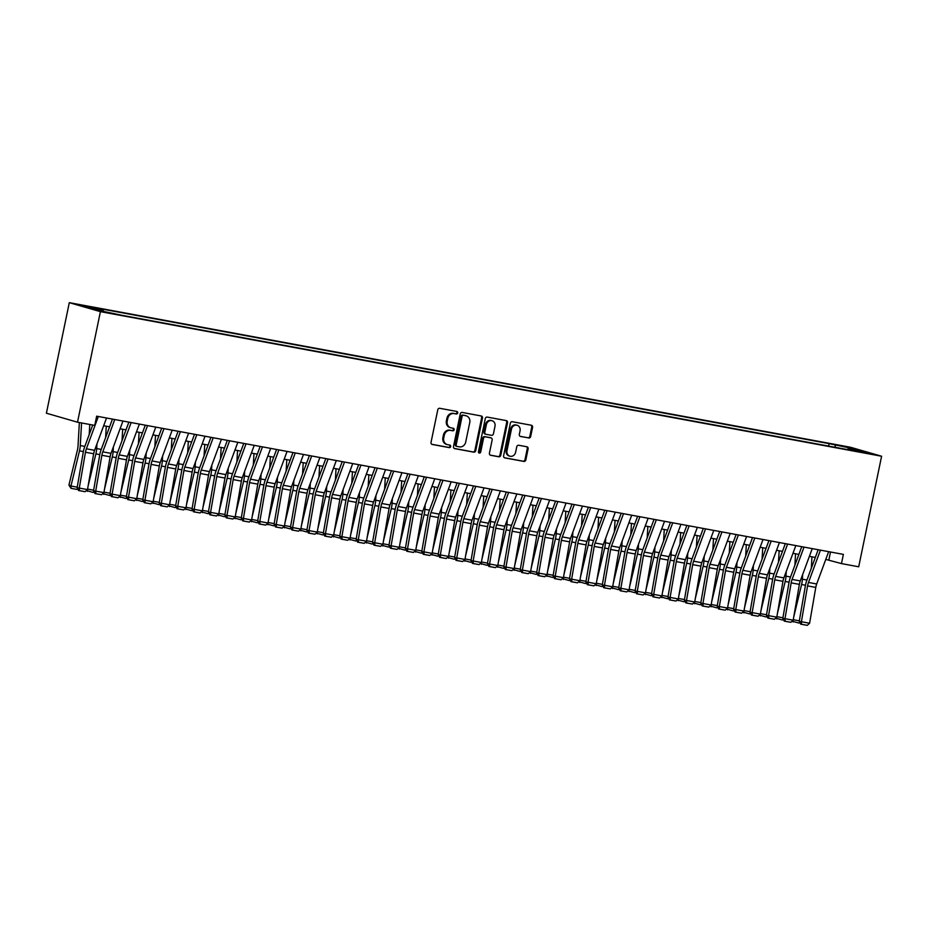 <?xml version="1.0" encoding="UTF-8"?>
<svg xmlns="http://www.w3.org/2000/svg" width="928" height="928" viewBox="0 0 928 928"><rect width="100%" height="100%" fill="white"/><g stroke="black" fill="none" stroke-linecap="round" stroke-linejoin="round"><path stroke-width="1.39" d="M457.736 412.937A1.299 1.148 106.1 0 0 456.866 411.464L439.756 408.297A1.844 1.636 106.1 0 0 437.772 409.805L431.033 442.354A1.844 1.636 106.1 0 0 432.262 444.466L449.384 447.632A1.299 1.148 106.1 0 0 449.906 445.104L447.69 444.686A5.916 5.232 106.1 0 1 447.25 444.582A5.916 5.232 106.1 0 1 443.735 437.946L444.292 435.232A5.916 5.232 106.1 0 1 450.648 430.406L452.864 430.812A1.299 1.148 106.1 0 0 453.386 428.284L451.17 427.878A5.916 5.232 106.1 0 1 450.73 427.762A5.916 5.232 106.1 0 1 447.215 421.126L447.783 418.424A5.916 5.232 106.1 0 1 454.128 413.586L456.344 413.992A1.299 1.148 106.1 0 0 457.736 412.937M450.73 427.762L449.883 427.518A5.916 5.232 106.1 0 1 446.38 420.883L446.936 418.18A5.916 5.232 106.1 0 1 453.293 413.343L455.509 413.749A1.299 1.148 106.1 0 0 456.414 411.382M431.798 444.292L448.537 447.389A1.299 1.148 106.1 0 0 449.454 445.022M447.25 444.582L446.403 444.338A5.916 5.232 106.1 0 1 442.888 437.703L443.456 434.988A5.916 5.232 106.1 0 1 449.802 430.163L452.017 430.569A1.299 1.148 106.1 0 0 452.934 428.202M839.457 445.428L848.053 447.424L839.457 445.428M528.693 437.993A1.844 1.636 106.1 0 0 530.677 436.485L532.568 427.356A1.844 1.636 106.1 0 0 531.338 425.244L512.326 421.73A1.844 1.636 106.1 0 0 510.342 423.238L503.602 455.787A1.844 1.636 106.1 0 0 504.832 457.898L523.844 461.413A1.844 1.636 106.1 0 0 525.828 459.905L528.113 448.874A1.844 1.636 106.1 0 0 526.872 446.762L518.74 445.266A1.844 1.636 106.1 0 0 516.757 446.774L515.62 452.238A4.942 4.373 106.1 0 1 507.001 450.648L511.444 429.212A4.942 4.373 106.1 0 1 520.063 430.812L519.32 434.385A1.844 1.636 106.1 0 0 520.562 436.485L527.858 437.749A1.844 1.636 106.1 0 0 529.842 436.241L531.732 427.112A1.844 1.636 106.1 0 0 530.967 425.175M100.41 311.657L77.511 422.205L94.749 425.395L96.651 416.173L843.378 554.387L841.476 563.598L858.702 566.788L881.6 456.24L100.41 311.657L69.298 302.656L850.489 447.25L881.6 456.24M482.467 418.076A1.844 1.636 106.1 0 0 481.238 415.976L462.225 412.45A1.844 1.636 106.1 0 0 460.242 413.969L453.502 446.519A1.844 1.636 106.1 0 0 454.732 448.63L473.744 452.145A1.844 1.636 106.1 0 0 475.728 450.637L482.467 418.076L481.632 417.832A1.844 1.636 106.1 0 0 480.866 415.906M487.281 417.09L506.282 420.604A1.844 1.636 106.1 0 1 507.523 422.716L500.784 455.265A1.844 1.636 106.1 0 1 498.8 456.785L490.657 455.277A1.844 1.636 106.1 0 1 489.427 453.166L492.153 439.965A1.844 1.636 106.1 0 0 490.924 437.854L485.53 436.856A1.844 1.636 106.1 0 0 483.534 438.364L480.692 452.11A1.299 1.148 106.1 0 1 478.442 451.692L485.286 418.598A1.844 1.636 106.1 0 1 487.281 417.09M88.021 306.89L79.692 304.952L88.021 306.89M828.634 446.101L829.145 443.642L97.185 308.166L103.078 309.859L103.379 311.251M829.145 443.642L853.087 448.676L865.87 452.377L847.821 449.036L853.702 450.741L121.742 315.265L97.8 310.219L85.028 306.518L103.078 309.859M77.511 422.205L46.4 413.204L69.298 302.656M825.792 559.387L841.476 563.598M103.681 425.732L109.597 426.822M120.095 428.771L126.011 429.861M136.509 431.81L142.425 432.9M152.911 434.849L158.827 435.94M169.325 437.877L175.241 438.979M185.739 440.916L191.655 442.018M202.153 443.955L208.069 445.057M218.567 446.994L224.483 448.085M234.97 450.034L240.886 451.124M251.384 453.073L257.3 454.163M267.798 456.112L273.714 457.202M284.212 459.151L290.128 460.242M300.626 462.179L306.542 463.281M317.028 465.218L322.944 466.32M333.442 468.257L339.358 469.359M349.856 471.296L355.772 472.387M366.27 474.336L372.186 475.426M382.684 477.375L388.6 478.465M399.086 480.414L405.002 481.504M415.5 483.442L421.416 484.544M431.914 486.481L437.83 487.583M448.328 489.52L454.244 490.622M464.731 492.559L470.658 493.65M481.145 495.598L487.061 496.689M497.559 498.638L503.475 499.728M513.973 501.677L519.889 502.767M530.387 504.704L536.303 505.806M546.789 507.744L552.717 508.846M563.203 510.783L569.119 511.885M579.617 513.822L585.533 514.912M596.031 516.861L601.947 517.952M612.445 519.9L618.361 520.991M628.848 522.94L634.775 524.03M645.262 525.979L651.178 527.069M661.676 529.006L667.592 530.108M678.09 532.046L684.006 533.148M694.504 535.085L700.42 536.187M710.906 538.124L716.834 539.214M727.32 541.163L733.236 542.254M743.734 544.202L749.65 545.293M760.148 547.242L766.064 548.332M776.562 550.269L782.478 551.371M792.964 553.308L798.892 554.41M809.378 556.348L815.294 557.45M830.502 552.009L828.866 559.955M835.478 447.366L835.038 445.336M853.087 448.676L852.298 449.871M454.268 448.444L472.909 451.901A1.844 1.636 106.1 0 0 474.892 450.393L481.632 417.832M463.478 415.315A1.299 1.148 106.1 0 0 462.086 416.37L456.17 444.941A1.299 1.148 106.1 0 0 457.028 446.426L459.372 446.855A5.916 5.232 106.1 0 0 465.717 442.018L469.765 422.484A5.916 5.232 106.1 0 0 466.25 415.848A5.916 5.232 106.1 0 0 465.81 415.744L462.631 415.071A1.299 1.148 106.1 0 0 461.239 416.127L462.086 416.37M456.843 446.368L456.193 446.182A1.299 1.148 106.1 0 1 455.323 444.698L461.239 416.127M466.25 415.848L465.415 415.605A5.916 5.232 106.1 0 0 464.974 415.5L465.81 415.744M462.631 415.071L464.974 415.5M490.193 455.103L497.953 456.541A1.844 1.636 106.1 0 0 499.937 455.022L506.676 422.472A1.844 1.636 106.1 0 0 505.911 420.535M490.355 437.691A1.844 1.636 106.1 0 0 490.077 437.61L484.683 436.612A1.844 1.636 106.1 0 0 482.699 438.12L479.846 451.866L480.692 452.11M478.813 452.934A1.299 1.148 106.1 0 0 479.846 451.866M494.995 426.265A4.942 4.373 106.1 0 0 486.376 424.664L484.81 432.216A1.844 1.636 106.1 0 0 486.052 434.327L491.446 435.325A1.844 1.636 106.1 0 0 493.429 433.817L494.995 426.265M492.06 420.72L491.214 420.477A4.942 4.373 106.1 0 0 485.53 424.432L486.376 424.664M485.773 434.246L485.205 434.084A1.844 1.636 106.1 0 1 483.975 431.972L485.53 424.432M520.086 436.311L527.858 437.749M517.128 425.268L516.281 425.024A4.942 4.373 106.1 0 0 510.609 428.968L511.444 429.212M509.936 456.193L509.101 455.95A4.942 4.373 106.1 0 1 506.166 450.405L510.609 428.968M504.368 457.724L522.998 461.17A1.844 1.636 106.1 0 0 524.993 459.662L527.278 448.63A1.844 1.636 106.1 0 0 526.501 446.693M79.356 422.542L77.987 446.38A9.419 4.362 100.5 0 1 77.453 449.918L68.927 485.077L70.957 486.017L79.483 450.857A14.129 6.542 -79.5 0 0 80.272 445.544L81.571 422.959M89.204 434.559L89.784 424.467M77.616 488.72L76.757 489.392L71.004 488.325L68.927 485.077M71.004 488.325L70.957 486.017L77.221 487.177M106.534 418.006L94.586 450.324A9.419 4.362 -79.5 0 0 93.67 453.757L87.487 489.59L79.286 488.07L79.448 490.622L78.578 490.518L85.19 491.689L79.448 490.622M98.333 416.486L86.374 448.804A9.419 4.362 -79.5 0 0 85.457 452.238L79.286 488.07L77.117 487.792L83.3 451.971A14.129 6.542 100.5 0 1 84.668 446.809L92.73 425.024M77.117 487.792L78.578 490.518M85.19 491.689L87.487 489.59M94.111 451.774A9.419 4.362 100.5 0 1 93.867 452.957L93.658 453.792M88.102 486.017L95.897 453.896A14.129 6.542 -79.5 0 0 96.686 448.584L96.953 443.909M105.618 437.598L106.268 426.207M94.03 491.759L93.16 492.432L86.42 490.564M87.58 489.091L93.635 490.216M87.418 491.364L87.383 489.682M110.525 454.813A9.419 4.362 100.5 0 1 110.27 455.996L103.901 492.629L95.7 491.109L95.862 493.661L94.992 493.557L101.604 494.728L95.862 493.661M104.516 489.056L112.3 456.936A14.129 6.542 -79.5 0 0 113.1 451.623L113.367 446.948M122.02 440.638L122.682 429.246M110.444 494.798L109.574 495.459L102.834 493.603M103.982 492.13L110.049 493.244M103.832 494.404L103.797 492.722M126.939 457.852A9.419 4.362 100.5 0 1 126.684 459.035L126.486 459.859M120.93 492.095L128.714 459.975A14.129 6.542 -79.5 0 0 129.514 454.65L129.781 449.976M138.434 443.677L139.096 432.286M126.858 497.837L125.988 498.498L119.248 496.642M120.396 495.169L126.463 496.283M120.246 497.443L120.211 495.761M143.353 460.891A9.419 4.362 100.5 0 1 143.098 462.074L136.729 498.696L128.516 497.176L128.679 499.74L127.82 499.624L134.432 500.807L128.679 499.74M137.344 495.134L145.128 463.014A14.129 6.542 -79.5 0 0 145.928 457.69L146.195 453.015M154.848 446.716L155.498 435.325M143.26 500.876L142.402 501.538L135.662 499.682M136.81 498.197L142.877 499.322M136.66 500.47L136.613 498.8M122.948 421.045L111 453.363A9.419 4.362 -79.5 0 0 110.084 456.796L101.871 455.277L95.7 491.109L93.531 490.831L99.714 454.998A14.129 6.542 100.5 0 1 101.082 449.848L112.45 419.108M114.747 419.526L102.788 451.843A9.419 4.362 -79.5 0 0 101.871 455.277M93.531 490.831L94.992 493.557M101.604 494.728L103.901 492.629M139.362 424.084L127.403 456.402A9.419 4.362 -79.5 0 0 126.486 459.836L120.315 495.668L112.102 494.148L112.276 496.7L111.406 496.596L118.018 497.768L112.276 496.7M131.15 422.565L119.202 454.882A9.419 4.362 -79.5 0 0 118.285 458.316L112.102 494.148L109.945 493.87L116.116 458.038A14.129 6.542 100.5 0 1 117.496 452.887L128.864 422.136M109.945 493.87L111.406 496.596M118.018 497.768L120.315 495.668M155.776 427.124L143.817 459.441A9.419 4.362 -79.5 0 0 142.9 462.875L134.699 461.355L128.516 497.176L126.359 496.909L132.53 461.077A14.129 6.542 100.5 0 1 133.899 455.926L145.278 425.175M147.564 425.604L135.616 457.922A9.419 4.362 -79.5 0 0 134.699 461.355M126.359 496.909L127.82 499.624M134.432 500.807L136.729 498.696M172.179 430.163L160.231 462.469A9.419 4.362 -79.5 0 0 159.314 465.914L153.132 501.735L144.93 500.215L145.093 502.779L144.234 502.663L150.835 503.834L145.093 502.779M163.978 428.643L152.018 460.949A9.419 4.362 -79.5 0 0 151.113 464.394L144.93 500.215L142.761 499.948L148.944 464.116A14.129 6.542 100.5 0 1 150.313 458.966L161.692 428.214M142.761 499.948L144.234 502.663M150.835 503.834L153.132 501.735M159.755 463.93A9.419 4.362 100.5 0 1 159.512 465.114L159.314 465.937L151.113 464.394M153.746 498.174L161.542 466.053A14.129 6.542 -79.5 0 0 162.33 460.729L162.609 456.054M171.262 449.744L171.912 438.364M159.674 503.916L158.816 504.577L152.064 502.721M153.224 501.236L159.28 502.361M153.062 503.51L153.027 501.839M188.593 433.202L176.645 465.508A9.419 4.362 -79.5 0 0 175.728 468.942L169.546 504.774L161.344 503.254L161.507 505.818L160.637 505.702L167.249 506.874L161.507 505.818M180.392 431.682L168.432 463.988A9.419 4.362 -79.5 0 0 167.516 467.422L161.344 503.254L159.175 502.988L165.358 467.155A14.129 6.542 100.5 0 1 166.727 462.005L178.106 431.253M159.175 502.988L160.637 505.702M167.249 506.874L169.546 504.774M176.169 466.97A9.419 4.362 100.5 0 1 175.926 468.153L175.717 468.976M170.16 501.201L177.944 469.092A14.129 6.542 -79.5 0 0 178.744 463.768L179.011 459.093M187.676 452.783L188.326 441.403M176.088 506.943L175.218 507.616L168.478 505.748M169.638 504.275L175.694 505.4M169.476 506.549L169.441 504.878M205.007 436.23L193.047 468.547A9.419 4.362 -79.5 0 0 192.142 471.981L185.96 507.813L177.758 506.294L177.921 508.857L177.051 508.741L183.663 509.913L177.921 508.857M196.806 434.71L184.846 467.028A9.419 4.362 -79.5 0 0 183.93 470.461L177.758 506.294L175.589 506.015L181.772 470.194A14.129 6.542 100.5 0 1 183.141 465.032L194.509 434.292M175.589 506.015L177.051 508.741M183.663 509.913L185.96 507.813M192.583 470.009A9.419 4.362 100.5 0 1 192.328 471.192L192.131 472.016L183.93 470.461M186.574 504.24L194.358 472.12A14.129 6.542 -79.5 0 0 195.158 466.807L195.425 462.132M204.079 455.822L204.74 444.442M192.502 509.982L191.632 510.655L184.892 508.788M186.041 507.314L192.108 508.44M185.89 509.588L185.855 507.906M221.421 439.269L209.461 471.586A9.419 4.362 -79.5 0 0 208.545 475.02L202.374 510.852L194.161 509.333L194.335 511.885L193.465 511.78L200.077 512.952L194.335 511.885M213.208 437.749L201.26 470.067A9.419 4.362 -79.5 0 0 200.344 473.5L194.161 509.333L192.003 509.054L198.174 473.234A14.129 6.542 100.5 0 1 199.555 468.072L210.923 437.332M192.003 509.054L193.465 511.78M200.077 512.952L202.374 510.852M208.997 473.036A9.419 4.362 100.5 0 1 208.742 474.22L208.545 475.055M202.988 507.28L210.772 475.159A14.129 6.542 -79.5 0 0 211.572 469.846L211.839 465.172M220.493 458.861L221.154 447.47M208.916 513.022L208.046 513.694L201.306 511.827M202.455 510.354L208.522 511.479M202.304 512.627L202.269 510.945M237.835 442.308L225.875 474.626A9.419 4.362 -79.5 0 0 224.959 478.059L218.788 513.892L210.575 512.372L210.737 514.924L209.879 514.82L216.491 515.991L210.737 514.924M229.622 440.788L217.674 473.106A9.419 4.362 -79.5 0 0 216.758 476.54L210.575 512.372L208.417 512.094L214.588 476.261A14.129 6.542 100.5 0 1 215.957 471.111L227.337 440.371M208.417 512.094L209.879 514.82M216.491 515.991L218.788 513.892M225.411 476.076A9.419 4.362 100.5 0 1 225.156 477.259L224.959 478.094M219.402 510.319L227.186 478.198A14.129 6.542 -79.5 0 0 227.986 472.886L228.253 468.211M236.907 461.9L237.556 450.509M225.318 516.061L224.46 516.722L217.72 514.866M218.869 513.393L224.936 514.506M218.718 515.666L218.672 513.984M254.237 445.347L242.289 477.665A9.419 4.362 -79.5 0 0 241.373 481.098L235.19 516.931L226.989 515.411L227.151 517.963L226.293 517.859L232.893 519.03L227.151 517.963M246.036 443.828L234.076 476.145A9.419 4.362 -79.5 0 0 233.172 479.579L226.989 515.411L224.82 515.133L231.002 479.3A14.129 6.542 100.5 0 1 232.371 474.15L243.751 443.41M224.82 515.133L226.293 517.859M232.893 519.03L235.19 516.931M241.814 479.115A9.419 4.362 100.5 0 1 241.57 480.298L241.373 481.122L233.172 479.579M235.805 513.358L243.6 481.238A14.129 6.542 -79.5 0 0 244.389 475.913L244.667 471.238M253.321 464.94L253.97 453.548M241.732 519.1L240.862 519.761L234.123 517.905M235.283 516.432L241.338 517.546M235.12 518.706L235.086 517.024M270.651 448.386L258.703 480.704A9.419 4.362 -79.5 0 0 257.787 484.138L251.604 519.958L243.403 518.45L243.565 521.002L242.695 520.898L249.307 522.07L243.565 521.002M262.45 446.867L250.49 479.184A9.419 4.362 -79.5 0 0 249.574 482.618L243.403 518.45L241.234 518.172L247.416 482.34A14.129 6.542 100.5 0 1 248.785 477.189L260.165 446.438M241.234 518.172L242.695 520.898M249.307 522.07L251.604 519.958M258.228 482.154A9.419 4.362 100.5 0 1 257.984 483.337L257.775 484.161M252.219 516.397L260.002 484.277A14.129 6.542 -79.5 0 0 260.803 478.952L261.07 474.278M269.735 467.979L270.384 456.588M258.146 522.139L257.276 522.8L250.537 520.944M251.697 519.46L257.752 520.585M251.534 521.745L251.5 520.063M287.065 451.426L275.106 483.732A9.419 4.362 -79.5 0 0 274.201 487.177L268.018 522.998L259.817 521.478L259.979 524.042L259.109 523.926L265.721 525.097L259.979 524.042M278.864 449.906L266.904 482.212A9.419 4.362 -79.5 0 0 265.988 485.657L259.817 521.478L257.648 521.211L263.83 485.379A14.129 6.542 100.5 0 1 265.199 480.228L276.567 449.477M257.648 521.211L259.109 523.926M265.721 525.097L268.018 522.998M274.642 485.193A9.419 4.362 100.5 0 1 274.386 486.376L274.189 487.2M268.633 519.436L276.416 487.316A14.129 6.542 -79.5 0 0 277.217 481.992L277.484 477.317M286.137 471.006L286.798 459.627M274.56 525.178L273.69 525.84L266.951 523.984M268.099 522.499L274.166 523.624M267.948 524.772L267.914 523.102M303.479 454.465L291.52 486.771A9.419 4.362 -79.5 0 0 290.603 490.204L284.432 526.037L276.219 524.517L276.393 527.081L275.523 526.965L282.135 528.136L276.393 527.081M295.266 452.945L283.318 485.251A9.419 4.362 -79.5 0 0 282.402 488.696L276.219 524.517L274.062 524.25L280.233 488.418A14.129 6.542 100.5 0 1 281.613 483.268L292.981 452.516M274.062 524.25L275.523 526.965M282.135 528.136L284.432 526.037M319.893 457.492L307.934 489.81A9.419 4.362 -79.5 0 0 307.017 493.244L300.846 529.076L292.633 527.556L292.796 530.12L291.937 530.004L298.549 531.176L292.796 530.12M311.68 455.973L299.732 488.29A9.419 4.362 -79.5 0 0 298.816 491.724L292.633 527.556L290.476 527.278L296.647 491.457A14.129 6.542 100.5 0 1 298.016 486.307L309.395 455.555M290.476 527.278L291.937 530.004M298.549 531.176L300.846 529.076M336.296 460.532L324.348 492.849A9.419 4.362 -79.5 0 0 323.431 496.283L317.248 532.115L309.047 530.596L309.21 533.148L308.351 533.043L314.952 534.215L309.21 533.148M328.094 459.012L316.135 491.33A9.419 4.362 -79.5 0 0 315.23 494.763L309.047 530.596L306.878 530.317L313.061 494.496A14.129 6.542 100.5 0 1 314.43 489.334L325.809 458.594M306.878 530.317L308.351 533.043M314.952 534.215L317.248 532.115M291.056 488.232A9.419 4.362 100.5 0 1 290.8 489.416L290.603 490.239L282.402 488.696M285.047 522.464L292.83 490.355A14.129 6.542 -79.5 0 0 293.631 485.031L293.898 480.356M302.551 474.046L303.212 462.666M290.974 528.206L290.104 528.879L283.365 527.011M284.513 525.538L290.58 526.663M284.362 527.812L284.328 526.141M307.47 491.272A9.419 4.362 100.5 0 1 307.214 492.455L307.017 493.278M301.461 525.503L309.244 493.383A14.129 6.542 -79.5 0 0 310.045 488.07L310.312 483.395M318.965 477.085L319.615 465.705M307.377 531.245L306.518 531.918L299.779 530.05M300.927 528.577L306.994 529.702M300.765 530.851L300.73 529.169M323.872 494.299A9.419 4.362 100.5 0 1 323.628 495.482L323.431 496.318L315.23 494.763M317.863 528.542L325.658 496.422A14.129 6.542 -79.5 0 0 326.447 491.109L326.726 486.434M335.379 480.124L336.029 468.733M323.791 534.284L322.921 534.957L316.181 533.09M317.341 531.616L323.396 532.742M317.179 533.89L317.144 532.208M352.71 463.571L340.762 495.888A9.419 4.362 -79.5 0 0 339.845 499.322L333.662 535.154L325.461 533.635L325.624 536.187L324.754 536.082L331.366 537.254L325.624 536.187M344.508 462.051L332.549 494.369A9.419 4.362 -79.5 0 0 331.632 497.802L325.461 533.635L323.292 533.356L329.475 497.524A14.129 6.542 100.5 0 1 330.844 492.374L342.223 461.634M323.292 533.356L324.754 536.082M331.366 537.254L333.662 535.154M340.286 497.338A9.419 4.362 100.5 0 1 340.042 498.522L339.834 499.357M334.277 531.582L342.061 499.461A14.129 6.542 -79.5 0 0 342.861 494.148L343.128 489.474M351.793 483.163L352.443 471.772M340.205 537.324L339.335 537.985L332.595 536.129M333.755 534.656L339.81 535.769M333.593 536.929L333.558 535.247M369.124 466.61L357.164 498.928A9.419 4.362 -79.5 0 0 356.259 502.361L350.076 538.194L341.875 536.674L342.038 539.226L341.168 539.122L347.78 540.293L342.038 539.226M360.922 465.09L348.963 497.408A9.419 4.362 -79.5 0 0 348.046 500.842L341.875 536.674L339.706 536.396L345.877 500.563A14.129 6.542 100.5 0 1 347.258 495.413L358.626 464.673M339.706 536.396L341.168 539.122M347.78 540.293L350.076 538.194M356.7 500.378A9.419 4.362 100.5 0 1 356.445 501.561L356.248 502.384M350.691 534.621L358.475 502.5A14.129 6.542 -79.5 0 0 359.275 497.176L359.542 492.513M368.196 486.202L368.857 474.811M356.619 540.363L355.749 541.024L349.009 539.168M350.158 537.695L356.224 538.808M350.007 539.968L349.972 538.286M385.538 469.649L373.578 501.967A9.419 4.362 -79.5 0 0 372.662 505.4L366.49 541.221L358.278 539.713L358.452 542.265L357.582 542.161L364.194 543.332L358.452 542.265M377.325 468.13L365.377 500.447A9.419 4.362 -79.5 0 0 364.46 503.881L358.278 539.713L356.12 539.435L362.291 503.602A14.129 6.542 100.5 0 1 363.672 498.452L375.04 467.7M356.12 539.435L357.582 542.161M364.194 543.332L366.49 541.221M373.114 503.417A9.419 4.362 100.5 0 1 372.859 504.6L372.662 505.424L364.46 503.881M367.105 537.66L374.889 505.54A14.129 6.542 -79.5 0 0 375.689 500.215L375.956 495.54M384.61 489.242L385.271 477.85M373.033 543.402L372.163 544.063L365.423 542.207M366.572 540.734L372.638 541.848M366.421 543.008L366.386 541.326M401.952 472.688L389.992 504.994A9.419 4.362 -79.5 0 0 389.076 508.44L382.904 544.26L374.692 542.741L374.854 545.304L373.996 545.188L380.608 546.372L374.854 545.304M393.739 471.169L381.791 503.486A9.419 4.362 -79.5 0 0 380.874 506.92L374.692 542.741L372.522 542.474L378.705 506.642A14.129 6.542 100.5 0 1 380.074 501.491L391.454 470.74M372.522 542.474L373.996 545.188M380.608 546.372L382.904 544.26M389.528 506.456A9.419 4.362 100.5 0 1 389.273 507.639L389.076 508.463M383.519 540.699L391.303 508.579A14.129 6.542 -79.5 0 0 392.103 503.254L392.37 498.58M401.024 492.281L401.673 480.89M389.435 546.441L388.577 547.102L381.826 545.246M382.986 543.762L389.052 544.887M382.823 546.035L382.788 544.365M418.354 475.728L406.406 508.034A9.419 4.362 -79.5 0 0 405.49 511.467L399.307 547.3L391.106 545.78L391.268 548.344L390.41 548.228L397.01 549.399L391.268 548.344M410.153 474.208L398.193 506.514A9.419 4.362 -79.5 0 0 397.288 509.959L391.106 545.78L388.936 545.513L395.119 509.681A14.129 6.542 100.5 0 1 396.488 504.53L407.868 473.779M388.936 545.513L390.41 548.228M397.01 549.399L399.307 547.3M405.93 509.495A9.419 4.362 100.5 0 1 405.687 510.678L405.49 511.502M399.922 543.738L407.717 511.618A14.129 6.542 -79.5 0 0 408.506 506.294L408.772 501.619M417.438 495.308L418.087 483.929M405.849 549.469L404.979 550.142L398.24 548.274M399.4 546.801L405.455 547.926M399.237 549.074L399.202 547.404M434.768 478.755L422.82 511.073A9.419 4.362 -79.5 0 0 421.904 514.506L415.721 550.339L407.52 548.819L407.682 551.383L406.812 551.267L413.424 552.438L407.682 551.383M426.567 477.247L414.607 509.553A9.419 4.362 -79.5 0 0 413.691 512.987L407.52 548.819L405.35 548.552L411.533 512.72A14.129 6.542 100.5 0 1 412.902 507.57L424.282 476.818M405.35 548.552L406.812 551.267M413.424 552.438L415.721 550.339M422.344 512.534A9.419 4.362 100.5 0 1 422.101 513.718L421.892 514.541L413.691 512.987M416.336 546.766L424.119 514.657A14.129 6.542 -79.5 0 0 424.92 509.333L425.186 504.658M433.84 498.348L434.501 486.968M422.263 552.508L421.393 553.181L414.654 551.313M415.814 549.84L421.869 550.965M415.651 552.114L415.616 550.432M451.182 481.794L439.222 514.112A9.419 4.362 -79.5 0 0 438.318 517.546L432.135 553.378L423.934 551.858L424.096 554.41L423.226 554.306L429.838 555.478L424.096 554.41M442.981 480.275L431.021 512.592A9.419 4.362 -79.5 0 0 430.105 516.026L423.934 551.858L421.764 551.58L427.936 515.759A14.129 6.542 100.5 0 1 429.316 510.597L440.684 479.857M421.764 551.58L423.226 554.306M429.838 555.478L432.135 553.378M438.758 515.562A9.419 4.362 100.5 0 1 438.503 516.745L438.306 517.58M432.75 549.805L440.533 517.685A14.129 6.542 -79.5 0 0 441.334 512.372L441.6 507.697M450.254 501.387L450.915 489.996M438.677 555.547L437.807 556.22L431.068 554.352M432.216 552.879L438.283 554.004M432.065 555.153L432.03 553.471M467.596 484.834L455.636 517.151A9.419 4.362 -79.5 0 0 454.72 520.585L448.549 556.417L440.336 554.898L440.51 557.45L439.64 557.345L446.252 558.517L440.51 557.45M459.383 483.314L447.435 515.632A9.419 4.362 -79.5 0 0 446.519 519.065L440.336 554.898L438.178 554.619L444.35 518.798A14.129 6.542 100.5 0 1 445.73 513.636L457.098 482.896M438.178 554.619L439.64 557.345M446.252 558.517L448.549 556.417M455.172 518.601A9.419 4.362 100.5 0 1 454.917 519.784L454.72 520.62L446.519 519.065M449.164 552.844L456.947 520.724A14.129 6.542 -79.5 0 0 457.748 515.411L458.014 510.736M466.668 504.426L467.329 493.035M455.08 558.586L454.221 559.259L447.482 557.392M448.63 555.918L454.697 557.044M448.479 558.192L448.444 556.51M471.586 521.64A9.419 4.362 100.5 0 1 471.331 522.824L464.963 559.456L456.75 557.937L456.912 560.489L456.054 560.384L462.666 561.556L456.912 560.489M465.578 555.884L473.361 523.763A14.129 6.542 -79.5 0 0 474.15 518.439L474.428 513.776M483.082 507.465L483.732 496.074M471.494 561.626L470.635 562.287L463.884 560.431M465.044 558.958L471.099 560.071M464.882 561.231L464.847 559.549M487.989 524.68A9.419 4.362 100.5 0 1 487.745 525.863L487.548 526.686M481.98 558.923L489.775 526.802A14.129 6.542 -79.5 0 0 490.564 521.478L490.831 516.803M499.496 510.504L500.146 499.113M487.908 564.665L487.038 565.326L480.298 563.47M481.458 561.997L487.513 563.11M481.296 564.27L481.261 562.588M484.01 487.873L472.05 520.19A9.419 4.362 -79.5 0 0 471.134 523.624L462.933 522.104L456.75 557.937L454.581 557.658L460.764 521.826A14.129 6.542 100.5 0 1 462.132 516.676L473.512 485.936M475.797 486.353L463.849 518.671A9.419 4.362 -79.5 0 0 462.933 522.104M454.581 557.658L456.054 560.384M462.666 561.556L464.963 559.456M500.412 490.912L488.464 523.23A9.419 4.362 -79.5 0 0 487.548 526.663L481.365 562.496L473.164 560.976L473.326 563.528L472.468 563.424L479.068 564.595L473.326 563.528M492.211 489.392L480.252 521.71A9.419 4.362 -79.5 0 0 479.347 525.144L473.164 560.976L470.995 560.698L477.178 524.865A14.129 6.542 100.5 0 1 478.546 519.715L489.926 488.963M470.995 560.698L472.468 563.424M479.068 564.595L481.365 562.496M516.826 493.951L504.878 526.269A9.419 4.362 -79.5 0 0 503.962 529.702L497.779 565.523L489.578 564.004L489.74 566.567L488.87 566.451L495.482 567.634L489.74 566.567M508.625 492.432L496.666 524.749A9.419 4.362 -79.5 0 0 495.749 528.183L489.578 564.004L487.409 563.737L493.592 527.904A14.129 6.542 100.5 0 1 494.96 522.754L506.34 492.002M487.409 563.737L488.87 566.451M495.482 567.634L497.779 565.523M504.403 527.719A9.419 4.362 100.5 0 1 504.159 528.902L503.95 529.726L495.749 528.183M498.394 561.962L506.178 529.842A14.129 6.542 -79.5 0 0 506.978 524.517L507.245 519.842M515.898 513.544L516.56 502.152M504.322 567.704L503.452 568.365L496.712 566.509M497.872 565.024L503.927 566.15M497.71 567.298L497.675 565.628M533.24 496.99L521.281 529.296A9.419 4.362 -79.5 0 0 520.376 532.742L514.193 568.562L505.992 567.043L506.154 569.606L505.284 569.49L511.896 570.662L506.154 569.606M525.039 495.471L513.08 527.777A9.419 4.362 -79.5 0 0 512.163 531.222L505.992 567.043L503.823 566.776L509.994 530.944A14.129 6.542 100.5 0 1 511.374 525.793L522.742 495.042M503.823 566.776L505.284 569.49M511.896 570.662L514.193 568.562M520.817 530.758A9.419 4.362 100.5 0 1 520.562 531.941L520.364 532.765M514.808 565.001L522.592 532.881A14.129 6.542 -79.5 0 0 523.392 527.556L523.659 522.882M532.312 516.571L532.974 505.192M520.736 570.743L519.866 571.404L513.126 569.548M514.274 568.064L520.341 569.189M514.124 570.337L514.089 568.667M549.654 500.03L537.695 532.336A9.419 4.362 -79.5 0 0 536.778 535.769L530.607 571.602L522.394 570.082L522.568 572.646L521.698 572.53L528.31 573.701L522.568 572.646M541.442 498.51L529.494 530.816A9.419 4.362 -79.5 0 0 528.577 534.25L522.394 570.082L520.237 569.815L526.408 533.983A14.129 6.542 100.5 0 1 527.788 528.832L539.156 498.081M520.237 569.815L521.698 572.53M528.31 573.701L530.607 571.602M537.231 533.797A9.419 4.362 100.5 0 1 536.976 534.98L536.778 535.804M531.222 568.029L539.006 535.92A14.129 6.542 -79.5 0 0 539.806 530.596L540.073 525.921M548.726 519.61L549.388 508.231M537.138 573.771L536.28 574.444L529.54 572.576M530.688 571.103L536.755 572.228M530.538 573.376L530.503 571.694M566.068 503.057L554.109 535.375A9.419 4.362 -79.5 0 0 553.192 538.808L547.021 574.641L538.808 573.121L538.971 575.685L538.112 575.569L544.724 576.74L538.971 575.685M557.856 501.538L545.908 533.855A9.419 4.362 -79.5 0 0 544.991 537.289L538.808 573.121L536.639 572.843L542.822 537.022A14.129 6.542 100.5 0 1 544.191 531.86L555.57 501.12M536.639 572.843L538.112 575.569M544.724 576.74L547.021 574.641M553.633 536.836A9.419 4.362 100.5 0 1 553.39 538.008L553.192 538.843L544.991 537.289M547.636 571.068L555.42 538.948A14.129 6.542 -79.5 0 0 556.208 533.635L556.487 528.96M565.14 522.65L565.79 511.258M553.552 576.81L552.694 577.483L545.942 575.615M547.102 574.142L553.158 575.267M546.94 576.416L546.905 574.734M582.471 506.096L570.523 538.414A9.419 4.362 -79.5 0 0 569.606 541.848L563.424 577.68L555.222 576.16L555.385 578.712L554.526 578.608L561.127 579.78L555.385 578.712M574.27 504.577L562.31 536.894A9.419 4.362 -79.5 0 0 561.405 540.328L555.222 576.16L553.053 575.882L559.236 540.061A14.129 6.542 100.5 0 1 560.605 534.899L571.984 504.159M553.053 575.882L554.526 578.608M561.127 579.78L563.424 577.68M570.047 539.864A9.419 4.362 100.5 0 1 569.804 541.047L569.595 541.882M564.038 574.107L571.834 541.987A14.129 6.542 -79.5 0 0 572.622 536.674L572.889 531.999M581.554 525.689L582.204 514.298M569.966 579.849L569.096 580.522L562.356 578.654M563.516 577.181L569.572 578.306M563.354 579.455L563.319 577.773M586.461 542.903A9.419 4.362 100.5 0 1 586.218 544.086L579.838 580.719L571.636 579.2L571.799 581.752L570.929 581.647L577.541 582.819L571.799 581.752M580.452 577.146L588.236 545.026A14.129 6.542 -79.5 0 0 589.036 539.713L589.303 535.038M597.957 528.728L598.618 517.337M586.38 582.888L585.51 583.55L578.77 581.694M579.93 580.22L585.986 581.334M579.768 582.494L579.733 580.812M602.875 545.942A9.419 4.362 100.5 0 1 602.62 547.126L596.252 583.758L588.05 582.239L588.213 584.791L587.343 584.686L593.955 585.858L588.213 584.791M596.866 580.186L604.65 548.065A14.129 6.542 -79.5 0 0 605.45 542.741L605.717 538.066M614.371 531.767L615.032 520.376M602.794 585.928L601.924 586.589L595.184 584.733M596.333 583.26L602.4 584.373M596.182 585.533L596.147 583.851M598.885 509.136L586.937 541.453A9.419 4.362 -79.5 0 0 586.02 544.887L577.808 543.367L571.636 579.2L569.467 578.921L575.65 543.089A14.129 6.542 100.5 0 1 577.019 537.938L588.387 507.198M590.684 507.616L578.724 539.934A9.419 4.362 -79.5 0 0 577.808 543.367M569.467 578.921L570.929 581.647M577.541 582.819L579.838 580.719M615.299 512.175L603.339 544.492A9.419 4.362 -79.5 0 0 602.434 547.926L594.222 546.406L588.05 582.239L585.881 581.96L592.052 546.128A14.129 6.542 100.5 0 1 593.433 540.978L604.801 510.238M607.098 510.655L595.138 542.973A9.419 4.362 -79.5 0 0 594.222 546.406M585.881 581.96L587.343 584.686M593.955 585.858L596.252 583.758M631.713 515.214L619.753 547.532A9.419 4.362 -79.5 0 0 618.837 550.965L612.666 586.786L604.453 585.266L604.627 587.83L603.757 587.726L610.369 588.897L604.627 587.83M623.5 513.694L611.552 546.012A9.419 4.362 -79.5 0 0 610.636 549.446L604.453 585.266L602.295 585L608.466 549.167A14.129 6.542 100.5 0 1 609.847 544.017L621.215 513.265M602.295 585L603.757 587.726M610.369 588.897L612.666 586.786M619.289 548.982A9.419 4.362 100.5 0 1 619.034 550.165L618.837 550.988M613.28 583.225L621.064 551.104A14.129 6.542 -79.5 0 0 621.864 545.78L622.131 541.105M630.785 534.806L631.446 523.415M619.196 588.967L618.338 589.628L611.598 587.772M612.747 586.287L618.814 587.412M612.596 588.572L612.561 586.89M648.127 518.253L636.167 550.559A9.419 4.362 -79.5 0 0 635.251 554.004L629.08 589.825L620.867 588.306L621.029 590.869L620.171 590.753L626.783 591.925L621.029 590.869M639.914 516.734L627.966 549.04A9.419 4.362 -79.5 0 0 627.05 552.485L620.867 588.306L618.698 588.039L624.88 552.206A14.129 6.542 100.5 0 1 626.249 547.056L637.629 516.304M618.698 588.039L620.171 590.753M626.783 591.925L629.08 589.825M635.692 552.021A9.419 4.362 100.5 0 1 635.448 553.204L635.251 554.028L627.05 552.485M629.694 586.264L637.478 554.144A14.129 6.542 -79.5 0 0 638.267 548.819L638.545 544.144M647.199 537.834L647.848 526.454M635.61 592.006L634.752 592.667L628.001 590.811M629.161 589.326L635.216 590.452M628.998 591.6L628.964 589.93M664.529 521.292L652.581 553.598A9.419 4.362 -79.5 0 0 651.665 557.032L645.482 592.864L637.281 591.345L637.443 593.908L636.573 593.792L643.185 594.964L637.443 593.908M656.328 519.773L644.368 552.079A9.419 4.362 -79.5 0 0 643.464 555.524L637.281 591.345L635.112 591.078L641.294 555.246A14.129 6.542 100.5 0 1 642.663 550.095L654.043 519.344M635.112 591.078L636.573 593.792M643.185 594.964L645.482 592.864M652.106 555.06A9.419 4.362 100.5 0 1 651.862 556.243L651.653 557.067M646.097 589.292L653.892 557.183A14.129 6.542 -79.5 0 0 654.681 551.858L654.948 547.184M663.613 540.873L664.262 529.494M652.024 595.034L651.154 595.706L644.415 593.839M645.575 592.366L651.63 593.491M645.412 594.639L645.378 592.969M680.943 524.32L668.995 556.638A9.419 4.362 -79.5 0 0 668.079 560.071L661.896 595.904L653.695 594.384L653.857 596.948L652.987 596.832L659.599 598.003L653.857 596.948M672.742 522.8L660.782 555.118A9.419 4.362 -79.5 0 0 659.866 558.552L653.695 594.384L651.526 594.106L657.708 558.285A14.129 6.542 100.5 0 1 659.077 553.123L670.445 522.383M651.526 594.106L652.987 596.832M659.599 598.003L661.896 595.904M668.52 558.099A9.419 4.362 100.5 0 1 668.276 559.282L668.067 560.106M662.511 592.331L670.294 560.21A14.129 6.542 -79.5 0 0 671.095 554.898L671.362 550.223M680.015 543.912L680.676 532.533M668.438 598.073L667.568 598.746L660.829 596.878M661.989 595.405L668.044 596.53M661.826 597.678L661.792 595.996M697.357 527.359L685.398 559.677A9.419 4.362 -79.5 0 0 684.481 563.11L678.31 598.943L670.097 597.423L670.271 599.975L669.401 599.871L676.013 601.042L670.271 599.975M689.156 525.84L677.196 558.157A9.419 4.362 -79.5 0 0 676.28 561.591L670.097 597.423L667.94 597.145L674.111 561.324A14.129 6.542 100.5 0 1 675.491 556.162L686.859 525.422M667.94 597.145L669.401 599.871M676.013 601.042L678.31 598.943M684.934 561.127A9.419 4.362 100.5 0 1 684.678 562.31L684.481 563.145L676.28 561.591M678.925 595.37L686.708 563.25A14.129 6.542 -79.5 0 0 687.509 557.937L687.776 553.262M696.429 546.952L697.09 535.56M684.852 601.112L683.982 601.785L677.243 599.917M678.391 598.444L684.458 599.569M678.24 600.718L678.206 599.036M713.771 530.398L701.812 562.716A9.419 4.362 -79.5 0 0 700.895 566.15L694.724 601.982L686.511 600.462L686.685 603.014L685.815 602.91L692.427 604.082L686.685 603.014M705.558 528.879L693.61 561.196A9.419 4.362 -79.5 0 0 692.694 564.63L686.511 600.462L684.354 600.184L690.525 564.352A14.129 6.542 100.5 0 1 691.894 559.201L703.273 528.461M684.354 600.184L685.815 602.91M692.427 604.082L694.724 601.982M701.348 564.166A9.419 4.362 100.5 0 1 701.092 565.349L700.895 566.184M695.339 598.409L703.122 566.289A14.129 6.542 -79.5 0 0 703.923 560.976L704.19 556.301M712.843 549.991L713.493 538.6M701.255 604.151L700.396 604.812L693.657 602.956M694.805 601.483L700.872 602.597M694.654 603.757L694.62 602.075M730.185 533.438L718.226 565.755A9.419 4.362 -79.5 0 0 717.309 569.189L711.126 605.021L702.925 603.502L703.088 606.054L702.229 605.949L708.841 607.121L703.088 606.054M721.972 531.918L710.024 564.236A9.419 4.362 -79.5 0 0 709.108 567.669L702.925 603.502L700.756 603.223L706.939 567.391A14.129 6.542 100.5 0 1 708.308 562.24L719.687 531.5M700.756 603.223L702.229 605.949M708.841 607.121L711.126 605.021M717.75 567.205A9.419 4.362 100.5 0 1 717.506 568.388L717.309 569.212L709.108 567.669M711.753 601.448L719.536 569.328A14.129 6.542 -79.5 0 0 720.325 564.004L720.604 559.329M729.257 553.03L729.907 541.639M717.669 607.19L716.81 607.852L710.059 605.996M711.219 604.522L717.274 605.636M711.057 606.796L711.022 605.114M746.588 536.477L734.64 568.794A9.419 4.362 -79.5 0 0 733.723 572.228L727.54 608.049L719.339 606.541L719.502 609.093L718.632 608.988L725.244 610.16L719.502 609.093M738.386 534.957L726.427 567.275A9.419 4.362 -79.5 0 0 725.51 570.708L719.339 606.541L717.17 606.262L723.353 570.43A14.129 6.542 100.5 0 1 724.722 565.28L736.101 534.528M717.17 606.262L718.632 608.988M725.244 610.16L727.54 608.049M734.164 570.244A9.419 4.362 100.5 0 1 733.92 571.428L733.712 572.251L725.51 570.708M728.155 604.488L735.95 572.367A14.129 6.542 -79.5 0 0 736.739 567.043L737.006 562.368M745.671 556.069L746.321 544.678M734.083 610.23L733.213 610.891L726.473 609.035M727.633 607.55L733.688 608.675M727.471 609.835L727.436 608.153M763.002 539.516L751.054 571.822A9.419 4.362 -79.5 0 0 750.137 575.267L743.954 611.088L735.753 609.568L735.916 612.132L735.046 612.016L741.658 613.199L735.916 612.132M754.8 537.996L742.841 570.314A9.419 4.362 -79.5 0 0 741.924 573.748L735.753 609.568L733.584 609.302L739.767 573.469A14.129 6.542 100.5 0 1 741.136 568.319L752.504 537.567M733.584 609.302L735.046 612.016M741.658 613.199L743.954 611.088M750.578 573.284A9.419 4.362 100.5 0 1 750.334 574.467L750.126 575.29M744.569 607.527L752.353 575.406A14.129 6.542 -79.5 0 0 753.153 570.082L753.42 565.407M762.074 559.108L762.735 547.717M750.497 613.269L749.627 613.93L742.887 612.074M744.036 610.589L750.102 611.714M743.885 612.863L743.85 611.192M779.416 542.555L767.456 574.861A9.419 4.362 -79.5 0 0 766.54 578.295L760.368 614.127L752.156 612.608L752.33 615.171L751.46 615.055L758.072 616.227L752.33 615.171M771.214 541.036L759.255 573.342A9.419 4.362 -79.5 0 0 758.338 576.787L752.156 612.608L749.998 612.341L756.169 576.508A14.129 6.542 100.5 0 1 757.55 571.358L768.918 540.606M749.998 612.341L751.46 615.055M758.072 616.227L760.368 614.127M766.992 576.323A9.419 4.362 100.5 0 1 766.737 577.506L766.54 578.33L758.338 576.787M760.983 610.566L768.767 578.446A14.129 6.542 -79.5 0 0 769.567 573.121L769.834 568.446M778.488 562.136L779.149 550.756M766.911 616.296L766.041 616.969L759.301 615.102M760.45 613.628L766.516 614.754M760.299 615.902L760.264 614.232M795.83 545.583L783.87 577.9A9.419 4.362 -79.5 0 0 782.954 581.334L776.782 617.166L768.57 615.647L768.744 618.21L767.874 618.094L774.486 619.266L768.744 618.21M787.617 544.075L775.669 576.381A9.419 4.362 -79.5 0 0 774.752 579.814L768.57 615.647L766.412 615.368L772.583 579.548A14.129 6.542 100.5 0 1 773.952 574.397L785.332 543.646M766.412 615.368L767.874 618.094M774.486 619.266L776.782 617.166M783.406 579.362A9.419 4.362 100.5 0 1 783.151 580.545L782.954 581.369M777.397 613.594L785.181 581.473A14.129 6.542 -79.5 0 0 785.981 576.16L786.248 571.486M794.902 565.175L795.551 553.796M783.313 619.336L782.455 620.008L775.715 618.141M776.864 616.668L782.93 617.793M776.713 618.941L776.678 617.259M812.244 548.622L800.284 580.94A9.419 4.362 -79.5 0 0 799.368 584.373L793.185 620.206L784.984 618.686L785.146 621.238L784.288 621.134L790.888 622.305L785.146 621.238M804.031 547.102L792.083 579.42A9.419 4.362 -79.5 0 0 791.166 582.854L784.984 618.686L782.814 618.408L788.997 582.587A14.129 6.542 100.5 0 1 790.366 577.425L801.746 546.685M782.814 618.408L784.288 621.134M790.888 622.305L793.185 620.206M799.808 582.39A9.419 4.362 100.5 0 1 799.565 583.573L799.368 584.408M793.811 616.633L801.595 584.512A14.129 6.542 -79.5 0 0 802.384 579.2L802.662 574.525M811.316 568.214L811.965 556.823M799.727 622.375L798.869 623.048L792.118 621.18M793.278 619.707L799.333 620.832M793.115 621.98L793.08 620.298M828.646 551.661L816.698 583.979A9.419 4.362 -79.5 0 0 815.782 587.412L809.599 623.245L801.398 621.725L801.56 624.277L800.69 624.173L807.302 625.344L801.56 624.277M820.445 550.142L808.485 582.459A9.419 4.362 -79.5 0 0 807.569 585.893L801.398 621.725L799.228 621.447L805.411 585.626A14.129 6.542 100.5 0 1 806.78 580.464L818.16 549.724M799.228 621.447L800.69 624.173M807.302 625.344L809.599 623.245M453.293 413.343L454.128 413.586M446.936 418.18L447.783 418.424M446.38 420.883L447.215 421.126M452.017 430.569L452.864 430.812M449.802 430.163L450.648 430.406M443.456 434.988L444.292 435.232M442.888 437.703L443.735 437.946M448.537 447.389L449.384 447.632M455.509 413.749L456.344 413.992M474.892 450.393L475.728 450.637M472.909 451.901L473.744 452.145M455.323 444.698L456.17 444.941M506.676 422.472L507.523 422.716M499.937 455.022L500.784 455.265M497.953 456.541L498.8 456.785M490.077 437.61L490.924 437.854M484.683 436.612L485.53 436.856M482.699 438.12L483.534 438.364M483.975 431.972L484.81 432.216M506.166 450.405L507.001 450.648M527.278 448.63L528.113 448.874M524.993 459.662L525.828 459.905M522.998 461.17L523.844 461.413M531.732 427.112L532.568 427.356M529.842 436.241L530.677 436.485M79.483 450.857L83.369 451.576M80.272 445.544L84.831 446.38M94.586 450.324L86.374 448.804M93.67 453.757L85.457 452.238M95.897 453.896L99.772 454.616M96.686 448.584L101.233 449.419M112.3 456.936L116.186 457.655M113.1 451.623L117.647 452.458M128.714 459.975L132.6 460.694M129.514 454.65L134.061 455.497M145.128 463.014L149.014 463.733M145.928 457.69L150.475 458.536M111 453.363L102.788 451.843M127.403 456.402L119.202 454.882M126.486 459.836L118.285 458.316M143.817 459.441L135.616 457.922M160.231 462.469L152.018 460.949M161.542 466.053L165.428 466.772M162.33 460.729L166.889 461.576M176.645 465.508L168.432 463.988M175.728 468.942L167.516 467.422M177.944 469.092L181.83 469.812M178.744 463.768L183.292 464.615M193.047 468.547L184.846 467.028M194.358 472.12L198.244 472.839M195.158 466.807L199.706 467.642M209.461 471.586L201.26 470.067M208.545 475.02L200.344 473.5M210.772 475.159L214.658 475.878M211.572 469.846L216.12 470.682M225.875 474.626L217.674 473.106M224.959 478.059L216.758 476.54M227.186 478.198L231.072 478.918M227.986 472.886L232.534 473.721M242.289 477.665L234.076 476.145M243.6 481.238L247.486 481.957M244.389 475.913L248.948 476.76M258.703 480.704L250.49 479.184M257.787 484.138L249.574 482.618M260.002 484.277L263.888 484.996M260.803 478.952L265.35 479.799M275.106 483.732L266.904 482.212M274.201 487.177L265.988 485.657M276.416 487.316L280.302 488.035M277.217 481.992L281.764 482.838M291.52 486.771L283.318 485.251M307.934 489.81L299.732 488.29M307.017 493.244L298.816 491.724M324.348 492.849L316.135 491.33M292.83 490.355L296.716 491.074M293.631 485.031L298.178 485.878M309.244 493.383L313.13 494.102M310.045 488.07L314.592 488.905M325.658 496.422L329.544 497.141M326.447 491.109L331.006 491.944M340.762 495.888L332.549 494.369M339.845 499.322L331.632 497.802M342.061 499.461L345.947 500.18M342.861 494.148L347.408 494.984M357.164 498.928L348.963 497.408M356.259 502.361L348.046 500.842M358.475 502.5L362.361 503.22M359.275 497.176L363.822 498.023M373.578 501.967L365.377 500.447M374.889 505.54L378.775 506.259M375.689 500.215L380.236 501.062M389.992 504.994L381.791 503.486M389.076 508.44L380.874 506.92M391.303 508.579L395.189 509.298M392.103 503.254L396.65 504.101M406.406 508.034L398.193 506.514M405.49 511.467L397.288 509.959M407.717 511.618L411.603 512.337M408.506 506.294L413.064 507.14M422.82 511.073L414.607 509.553M424.119 514.657L428.005 515.376M424.92 509.333L429.467 510.18M439.222 514.112L431.021 512.592M438.318 517.546L430.105 516.026M440.533 517.685L444.419 518.404M441.334 512.372L445.881 513.207M455.636 517.151L447.435 515.632M456.947 520.724L460.833 521.443M457.748 515.411L462.295 516.246M473.361 523.763L477.247 524.482M474.15 518.439L478.709 519.286M489.775 526.802L493.661 527.522M490.564 521.478L495.123 522.325M472.05 520.19L463.849 518.671M488.464 523.23L480.252 521.71M487.548 526.663L479.347 525.144M504.878 526.269L496.666 524.749M506.178 529.842L510.064 530.561M506.978 524.517L511.525 525.364M521.281 529.296L513.08 527.777M520.376 532.742L512.163 531.222M522.592 532.881L526.478 533.6M523.392 527.556L527.939 528.403M537.695 532.336L529.494 530.816M536.778 535.769L528.577 534.25M539.006 535.92L542.892 536.639M539.806 530.596L544.353 531.442M554.109 535.375L545.908 533.855M555.42 538.948L559.306 539.667M556.208 533.635L560.767 534.47M570.523 538.414L562.31 536.894M569.606 541.848L561.405 540.328M571.834 541.987L575.72 542.706M572.622 536.674L577.181 537.509M588.236 545.026L592.122 545.745M589.036 539.713L593.584 540.548M604.65 548.065L608.536 548.784M605.45 542.741L609.998 543.588M586.937 541.453L578.724 539.934M603.339 544.492L595.138 542.973M619.753 547.532L611.552 546.012M618.837 550.965L610.636 549.446M621.064 551.104L624.95 551.824M621.864 545.78L626.412 546.627M636.167 550.559L627.966 549.04M637.478 554.144L641.364 554.863M638.267 548.819L642.826 549.666M652.581 553.598L644.368 552.079M651.665 557.032L643.464 555.524M653.892 557.183L657.778 557.902M654.681 551.858L659.24 552.705M668.995 556.638L660.782 555.118M668.079 560.071L659.866 558.552M670.294 560.21L674.18 560.93M671.095 554.898L675.642 555.733M685.398 559.677L677.196 558.157M686.708 563.25L690.594 563.969M687.509 557.937L692.056 558.772M701.812 562.716L693.61 561.196M700.895 566.15L692.694 564.63M703.122 566.289L707.008 567.008M703.923 560.976L708.47 561.811M718.226 565.755L710.024 564.236M719.536 569.328L723.422 570.047M720.325 564.004L724.884 564.85M734.64 568.794L726.427 567.275M735.95 572.367L739.836 573.086M736.739 567.043L741.298 567.89M751.054 571.822L742.841 570.314M750.137 575.267L741.924 573.748M752.353 575.406L756.239 576.126M753.153 570.082L757.7 570.929M767.456 574.861L759.255 573.342M768.767 578.446L772.653 579.165M769.567 573.121L774.114 573.968M783.87 577.9L775.669 576.381M782.954 581.334L774.752 579.814M785.181 581.473L789.067 582.192M785.981 576.16L790.528 576.996M800.284 580.94L792.083 579.42M799.368 584.373L791.166 582.854M801.595 584.512L805.481 585.232M802.384 579.2L806.942 580.035M816.698 583.979L808.485 582.459M815.782 587.412L807.569 585.893M456.089 446.159L456.936 446.403M490.216 437.645L491.063 437.888M485.066 434.049L485.912 434.292"/></g></svg>
